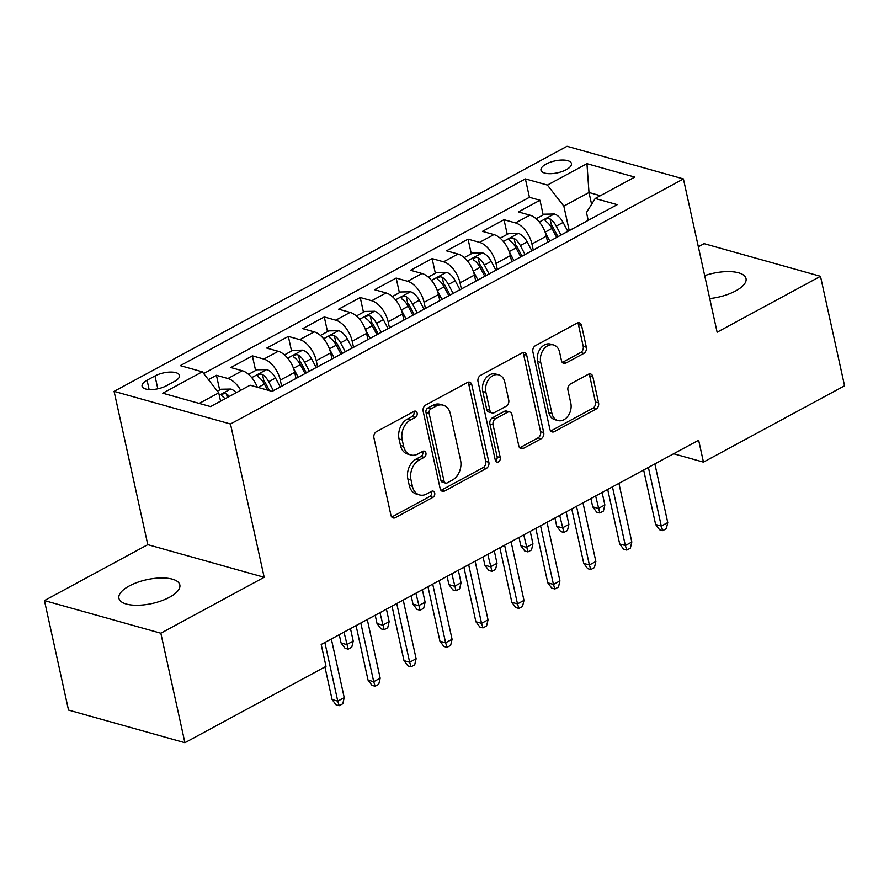 <?xml version="1.0" encoding="UTF-8"?>
<svg xmlns="http://www.w3.org/2000/svg" width="889" height="889" viewBox="0 0 889 889"><rect width="100%" height="100%" fill="white"/><g stroke="black" fill="none" stroke-linecap="round" stroke-linejoin="round"><path stroke-width="1.33" d="M417.13 413.052A3.345 2.489 105.7 0 0 415.563 411.163A3.345 2.489 105.7 0 0 413.996 411.374L376.503 431.665A4.778 3.545 105.7 0 0 373.925 437.866L390.938 515.253A4.778 3.545 105.7 0 0 393.171 517.943A4.778 3.545 105.7 0 0 395.405 517.642L432.899 497.351A3.345 2.489 105.7 0 0 434.71 493.006A3.345 2.489 105.7 0 0 433.143 491.128A3.345 2.489 105.7 0 0 431.576 491.339L426.72 493.962A15.302 11.357 105.7 0 1 419.564 494.94A15.302 11.357 105.7 0 1 412.407 486.316L410.996 479.871A15.302 11.357 105.7 0 1 419.252 460.002L424.109 457.379A3.345 2.489 105.7 0 0 425.92 453.034A3.345 2.489 105.7 0 0 424.353 451.145A3.345 2.489 105.7 0 0 422.786 451.356L417.93 453.979A15.302 11.357 105.7 0 1 410.774 454.957A15.302 11.357 105.7 0 1 403.617 446.334L402.206 439.888A15.302 11.357 105.7 0 1 410.462 420.019L415.319 417.397A3.345 2.489 105.7 0 0 417.13 413.052M410.774 454.957L407.629 454.079A15.302 11.357 105.7 0 1 400.472 445.456L399.05 438.999A15.302 11.357 105.7 0 1 407.318 419.141L412.174 416.508A3.345 2.489 105.7 0 0 413.985 412.163A3.345 2.489 105.7 0 0 413.763 411.507M391.749 516.987A4.778 3.545 105.7 0 0 392.26 516.765L429.754 496.473A3.345 2.489 105.7 0 0 431.565 492.128A3.345 2.489 105.7 0 0 431.343 491.461M419.564 494.94L416.419 494.062A15.302 11.357 105.7 0 1 409.262 485.427L407.851 478.982A15.302 11.357 105.7 0 1 416.108 459.113L420.964 456.49A3.345 2.489 105.7 0 0 422.775 452.145A3.345 2.489 105.7 0 0 422.553 451.479M709.722 298.56A31.182 12.202 -12.4 0 0 735.681 290.914A31.182 12.202 -12.4 0 0 746.015 278.568A31.182 12.202 -12.4 0 0 704.688 275.634M129.238 585.973A31.182 12.202 -12.4 0 0 118.915 598.308A31.182 12.202 -12.4 0 0 137.951 605.265A31.182 12.202 -12.4 0 0 169.51 597.264A31.182 12.202 -12.4 0 0 179.834 584.918A31.182 12.202 -12.4 0 0 160.798 577.961A31.182 12.202 -12.4 0 0 129.238 585.973M546.146 164.054A15.591 6.101 -12.4 0 0 540.979 170.221A15.591 6.101 -12.4 0 0 550.502 173.699A15.591 6.101 -12.4 0 0 566.271 169.699A15.591 6.101 -12.4 0 0 571.438 163.532A15.591 6.101 -12.4 0 0 561.926 160.053A15.591 6.101 -12.4 0 0 546.146 164.054M583.762 353.433A4.778 3.545 105.7 0 0 586.351 347.221L581.573 325.507A4.778 3.545 105.7 0 0 579.339 322.818A4.778 3.545 105.7 0 0 577.105 323.118L535.467 345.654A4.778 3.545 105.7 0 0 532.878 351.855L549.891 429.243A4.778 3.545 105.7 0 0 552.136 431.932A4.778 3.545 105.7 0 0 554.369 431.632L596.008 409.107A4.778 3.545 105.7 0 0 598.586 402.895L592.819 376.669A4.778 3.545 105.7 0 0 590.585 373.969A4.778 3.545 105.7 0 0 588.351 374.28L570.527 383.926A4.778 3.545 105.7 0 0 567.949 390.127L570.805 403.139A12.79 9.49 105.7 0 1 567.927 416.141A12.79 9.49 105.7 0 1 557.914 420.564A12.79 9.49 105.7 0 1 551.925 413.352L540.723 362.401A12.79 9.49 105.7 0 1 543.612 349.399A12.79 9.49 105.7 0 1 553.625 344.976A12.79 9.49 105.7 0 1 559.603 352.188L561.47 360.678A4.778 3.545 105.7 0 0 563.715 363.379A4.778 3.545 105.7 0 0 565.949 363.068L583.762 353.433L580.617 352.544A4.778 3.545 105.7 0 0 583.206 346.343L578.428 324.629A4.778 3.545 105.7 0 0 577.617 322.896M717.123 332.219L820.48 276.301L844.55 385.793L703.455 462.136L698.643 440.233L321.185 644.469L326.007 666.372L184.912 742.715L160.831 633.212L264.189 577.294L230.484 424.009L683.419 178.922L717.123 332.219M471.837 384.893A4.778 3.545 105.7 0 0 469.603 382.192A4.778 3.545 105.7 0 0 467.37 382.503L425.731 405.028A4.778 3.545 105.7 0 0 423.142 411.24L440.155 488.617A4.778 3.545 105.7 0 0 442.4 491.317A4.778 3.545 105.7 0 0 444.633 491.006L486.272 468.481A4.778 3.545 105.7 0 0 488.85 462.269L471.837 384.893L468.692 384.004A4.778 3.545 105.7 0 0 467.881 382.27M480.593 375.336L522.232 352.811A4.778 3.545 105.7 0 1 524.466 352.5A4.778 3.545 105.7 0 1 526.71 355.2L543.724 432.587A4.778 3.545 105.7 0 1 541.134 438.788L523.321 448.434A4.778 3.545 105.7 0 1 521.076 448.734A4.778 3.545 105.7 0 1 518.843 446.045L511.942 414.663A4.778 3.545 105.7 0 0 509.708 411.963A4.778 3.545 105.7 0 0 507.475 412.274L495.651 418.663A4.778 3.545 105.7 0 0 493.062 424.875L500.251 457.546A3.345 2.489 105.7 0 1 499.496 460.947A3.345 2.489 105.7 0 1 496.873 462.102A3.345 2.489 105.7 0 1 495.306 460.224L478.015 381.548A4.778 3.545 105.7 0 1 480.593 375.336M543.19 214.905L539.967 200.258L518.398 211.926L529.877 215.149L515.498 222.928A19.491 10.612 61.6 0 1 531.933 243.975L533.267 250.031M507.241 234.352L504.019 219.705L482.449 231.373L493.928 234.596L479.549 242.375A19.491 10.612 61.6 0 1 495.984 263.422L497.318 269.478M471.292 253.798L468.07 239.152L446.5 250.831L457.979 254.043L443.6 261.822A19.491 10.612 61.6 0 1 460.035 282.869L461.369 288.936M435.343 273.256L432.121 258.61L410.551 270.278L422.031 273.501L407.651 281.28A19.491 10.612 61.6 0 1 424.086 302.327L425.42 308.383M399.394 292.703L396.172 278.057L374.602 289.725L386.093 292.948L371.713 300.726A19.491 10.612 61.6 0 1 388.137 321.774L389.471 327.83M363.445 312.161L360.223 297.504L338.653 309.183L350.144 312.395L335.764 320.173A19.491 10.612 61.6 0 1 352.2 341.22L353.522 347.288M327.496 331.608L324.285 316.962L302.716 328.63L314.195 331.853L299.815 339.631A19.491 10.612 61.6 0 1 316.251 360.678L317.584 366.735M291.548 351.055L288.336 336.409L266.767 348.077L278.246 351.299L263.866 359.078A19.491 10.612 61.6 0 1 280.302 380.125L281.635 386.182M255.61 370.513L252.387 355.856L230.818 367.535L242.297 370.746A19.491 10.612 61.6 0 1 257.343 387.237M529.877 215.149A19.491 10.612 -118.4 0 1 546.313 236.196L547.657 242.308M493.928 234.596A19.491 10.612 -118.4 0 1 510.364 255.643L511.708 261.755M457.979 254.043A19.491 10.612 -118.4 0 1 474.415 275.09L475.759 281.213M422.031 273.501A19.491 10.612 -118.4 0 1 438.466 294.548L439.811 300.66M386.093 292.948A19.491 10.612 -118.4 0 1 402.517 313.995L403.862 320.107M350.144 312.395A19.491 10.612 -118.4 0 1 366.579 333.442L367.924 339.565M314.195 331.853A19.491 10.612 -118.4 0 1 330.63 352.9L331.975 359.012M278.246 351.299A19.491 10.612 -118.4 0 1 294.681 372.347L296.026 378.458M166.576 385.704L174.488 381.425A15.102 5.912 -12.4 0 0 179.489 375.447A15.102 5.912 -12.4 0 0 170.277 372.08A15.102 5.912 -12.4 0 0 154.986 375.958L147.074 380.236A15.102 5.912 -12.4 0 0 142.073 386.215A15.102 5.912 -12.4 0 0 151.297 389.593A15.102 5.912 -12.4 0 0 166.576 385.704M230.484 424.009L114.092 391.371L567.038 146.285L683.419 178.922M539.967 200.258L529.433 197.302L525.388 178.9L180.289 365.635L202.303 371.802L218.738 392.849L220.572 401.195M525.388 178.9L547.402 185.079L586.951 163.687L634.757 177.089L595.219 198.491L617.233 204.659L272.134 391.393L250.12 385.215L210.571 406.606L162.765 393.205L202.303 371.802M272.056 391.371L284.68 384.537A19.491 10.612 61.6 0 1 285.413 384.204M219.661 389.96L216.438 375.314L227.917 378.525A19.491 10.612 61.6 0 1 240.719 390.304M252.387 355.856L263.866 359.078M288.336 336.409L299.815 339.631M324.285 316.962L335.764 320.173M360.223 297.504L371.713 300.726M396.172 278.057L407.651 281.28M432.121 258.61L443.6 261.822M468.07 239.152L479.549 242.375M504.019 219.705L515.498 222.928M529.433 197.302L203.67 373.558M216.438 375.314L208.426 379.647M591.596 204.292L588.996 192.513L563.837 206.126L569.216 230.584M218.738 392.849L199.203 403.417M264.189 577.294L147.796 544.657L44.45 600.586L160.831 633.212M44.45 600.586L68.52 710.078L184.912 742.715M820.48 276.301L704.088 243.664L698.343 246.775M147.796 544.657L114.092 391.371M673.629 453.768L703.455 462.136M600.364 195.702L588.996 192.513L586.951 163.687M588.218 220.361L586.484 212.482L595.219 198.491M305.572 373.291A19.491 10.612 61.6 0 1 306.249 372.869A19.491 10.612 61.6 0 1 306.983 372.535M341.52 353.844A19.491 10.612 61.6 0 1 342.198 353.411A19.491 10.612 61.6 0 1 342.932 353.077M321.362 364.757A19.491 10.612 -118.4 0 0 320.629 365.079L306.249 372.869M377.469 334.386A19.491 10.612 61.6 0 1 378.147 333.964A19.491 10.612 61.6 0 1 378.881 333.631M357.311 345.299A19.491 10.612 -118.4 0 0 356.578 345.632L342.198 353.411M413.418 314.939A19.491 10.612 61.6 0 1 414.096 314.517A19.491 10.612 61.6 0 1 414.83 314.184M393.26 325.852A19.491 10.612 -118.4 0 0 392.527 326.185L378.147 333.964M449.367 295.492A19.491 10.612 61.6 0 1 450.045 295.059A19.491 10.612 61.6 0 1 450.779 294.726M429.209 306.405A19.491 10.612 -118.4 0 0 428.476 306.727L414.096 314.517M485.316 276.035A19.491 10.612 61.6 0 1 485.994 275.612A19.491 10.612 61.6 0 1 486.716 275.279M465.158 286.947A19.491 10.612 -118.4 0 0 464.425 287.28L450.045 295.059M521.265 256.588A19.491 10.612 61.6 0 1 521.943 256.154A19.491 10.612 61.6 0 1 522.665 255.832M501.096 267.5A19.491 10.612 -118.4 0 0 500.374 267.833L485.994 275.612M557.214 237.141A19.491 10.612 61.6 0 1 557.892 236.707A19.491 10.612 61.6 0 1 558.614 236.374M537.045 248.042A19.491 10.612 -118.4 0 0 536.323 248.375L521.943 256.154M572.994 228.595A19.491 10.612 -118.4 0 0 572.272 228.929L557.892 236.707M563.837 206.126L547.402 185.079M440.966 490.361A4.778 3.545 105.7 0 0 441.489 490.128L483.127 467.592A4.778 3.545 105.7 0 0 485.705 461.391L468.692 384.004M430.932 408.94A3.345 2.489 105.7 0 0 429.12 413.296L444.056 481.216A3.345 2.489 105.7 0 0 445.622 483.105A3.345 2.489 105.7 0 0 447.189 482.894L452.301 480.116A15.302 11.357 105.7 0 0 460.569 460.258L450.367 413.829A15.302 11.357 105.7 0 0 443.211 405.195A15.302 11.357 105.7 0 0 436.055 406.173L430.932 408.94L427.787 408.062A3.345 2.489 105.7 0 0 425.975 412.407L429.12 413.296M445.622 483.105L442.478 482.216A3.345 2.489 105.7 0 1 440.911 480.338L425.975 412.407M443.211 405.195L440.066 404.317A15.302 11.357 105.7 0 0 432.899 405.295L436.055 406.173M427.787 408.062L432.899 405.295M519.654 447.778A4.778 3.545 105.7 0 0 520.176 447.545L537.989 437.91A4.778 3.545 105.7 0 0 540.579 431.698L523.565 354.322A4.778 3.545 105.7 0 0 522.754 352.577M509.708 411.963L506.563 411.085A4.778 3.545 105.7 0 0 504.33 411.385L492.506 417.786A4.778 3.545 105.7 0 0 489.917 423.986L497.107 456.668L500.251 457.546M495.529 460.869A3.345 2.489 105.7 0 0 497.107 456.668M504.785 382.092A12.79 9.49 105.7 0 0 498.796 374.88A12.79 9.49 105.7 0 0 488.783 379.303A12.79 9.49 105.7 0 0 485.905 392.305L489.85 410.251A4.778 3.545 105.7 0 0 492.095 412.952A4.778 3.545 105.7 0 0 494.328 412.652L506.152 406.251A4.778 3.545 105.7 0 0 508.73 400.039L504.785 382.092M498.796 374.88L495.651 374.002A12.79 9.49 105.7 0 0 485.638 378.414A12.79 9.49 105.7 0 0 482.76 391.427L485.905 392.305M492.095 412.952L488.95 412.074A4.778 3.545 105.7 0 1 486.705 409.373L482.76 391.427M562.281 362.423A4.778 3.545 105.7 0 0 562.804 362.19L580.617 352.544M553.625 344.976L550.48 344.099A12.79 9.49 105.7 0 0 540.468 348.51A12.79 9.49 105.7 0 0 537.578 361.523L540.723 362.401M557.914 420.564L554.769 419.675A12.79 9.49 105.7 0 1 548.78 412.463L537.578 361.523M550.702 430.976A4.778 3.545 105.7 0 0 551.224 430.754L592.863 408.218A4.778 3.545 105.7 0 0 595.441 402.017L589.674 375.791A4.778 3.545 105.7 0 0 588.874 374.047M217.427 391.171L220.994 389.238L230.873 389.06A12.913 7.034 61.6 0 1 236.23 392.727M229.395 396.427A12.913 7.034 -118.4 0 0 226.528 393.96L224.795 393.494L222.15 394.216L221.417 395.138L222.206 396.294A12.913 7.034 61.6 0 1 225.084 398.761M324.93 666.95L332.097 699.543L337.764 701.132L324.863 642.48M344.232 697.632L342.787 703.755L339.198 705.699L337.764 701.132L344.232 697.632L331.341 638.98M339.198 705.699L336.053 704.821L332.097 699.543M248.52 374.347L256.943 369.791L266.822 369.613A12.913 7.034 61.6 0 1 275.523 378.047L280.224 386.948M273.39 390.649L268.689 381.737A12.913 7.034 -118.4 0 0 262.477 374.502L260.744 374.036L258.099 374.758L257.365 375.68L258.154 376.836A12.913 7.034 61.6 0 1 264.377 384.07L267.556 390.104M262.477 374.502L263.855 380.803A6.579 3.578 61.6 0 1 265.6 383.27L269.489 390.649M293.481 368.29A12.913 7.034 61.6 0 1 293.492 368.324L298.215 377.269M284.469 354.889L292.892 350.333L302.771 350.155A12.913 7.034 61.6 0 1 311.472 358.589L316.162 367.501M309.339 371.191L304.638 362.29A12.913 7.034 -118.4 0 0 298.415 355.055L296.682 354.589L294.048 355.311L293.314 356.233L294.103 357.389A12.913 7.034 61.6 0 1 300.326 364.623L305.049 373.58M298.415 355.055L299.804 361.356A6.579 3.578 61.6 0 1 301.549 363.823L306.305 372.835M353.222 641.091L351.777 647.214L348.177 649.159L345.032 648.27L341.087 643.003L346.743 644.592L353.222 641.091L350.477 628.623M348.177 649.159L344.01 632.123M341.087 643.003L339.254 634.69M329.43 348.844A12.913 7.034 61.6 0 1 329.441 348.866L334.164 357.823M320.418 335.442L328.83 330.886L338.72 330.708A12.913 7.034 61.6 0 1 347.421 339.142L352.111 348.055M345.288 351.744L340.587 342.843A12.913 7.034 -118.4 0 0 334.364 335.598L332.63 335.142L329.997 335.864L329.263 336.787L330.052 337.942A12.913 7.034 61.6 0 1 336.275 345.176L340.998 354.133M334.364 335.598L335.753 341.909A6.579 3.578 61.6 0 1 337.498 344.365L342.254 353.389M389.171 621.644L387.726 627.756L384.126 629.701L380.981 628.823L377.036 623.556L382.692 625.145L389.171 621.644L386.426 609.165M384.126 629.701L379.959 612.677M377.036 623.556L375.202 615.244M365.379 329.386A12.913 7.034 61.6 0 1 365.39 329.419L370.113 338.376M356.367 315.984L364.779 311.439L374.669 311.25A12.913 7.034 61.6 0 1 383.359 319.696L388.06 328.597M381.237 332.297L376.536 323.385A12.913 7.034 -118.4 0 0 370.313 316.151L368.579 315.684L365.946 316.406L365.212 317.329L366.001 318.484A12.913 7.034 61.6 0 1 372.224 325.718L376.947 334.675M370.313 316.151L371.702 322.451A6.579 3.578 61.6 0 1 373.447 324.918L378.203 333.931M425.12 602.186L423.675 608.309L420.075 610.254L416.93 609.376L412.985 604.109L418.641 605.687L425.12 602.186L422.375 589.718M420.075 610.254L415.908 593.219M412.985 604.109L411.151 595.786M356.067 625.6L368.046 680.096L373.713 681.685L360.812 623.033M380.181 678.185L378.736 684.308L375.147 686.252L373.713 681.685L380.181 678.185L367.29 619.522M375.147 686.252L372.002 685.363L368.046 680.096M392.016 606.142L403.995 660.649L409.662 662.238L396.761 603.575M416.13 658.738L414.685 664.85L411.085 666.794L409.662 662.238L416.13 658.738L403.228 600.075M411.085 666.794L407.94 665.917L403.995 660.649M427.965 586.696L439.944 641.191L445.611 642.78L432.71 584.129M452.079 639.28L450.634 645.403L447.034 647.348L445.611 642.78L452.079 639.28L439.177 580.628M447.034 647.348L443.889 646.47L439.944 641.191M463.914 567.249L475.893 621.744L481.549 623.333L468.659 564.671M488.028 619.833L486.583 625.956L482.983 627.901L481.549 623.333L488.028 619.833L475.126 561.17M482.983 627.901L479.838 627.012L475.893 621.744M401.328 309.939A12.913 7.034 61.6 0 1 401.339 309.961L406.062 318.918M392.316 296.537L400.728 291.981L410.618 291.803A12.913 7.034 61.6 0 1 419.308 300.238L424.009 309.15M417.185 312.839L412.485 303.938A12.913 7.034 -118.4 0 0 406.262 296.704L404.528 296.237L401.895 296.959L401.15 297.882L401.95 299.037A12.913 7.034 61.6 0 1 408.173 306.272L412.896 315.228M406.262 296.704L407.651 303.005A6.579 3.578 61.6 0 1 409.396 305.472L414.141 314.484M461.058 582.74L459.624 588.862L456.024 590.807L452.879 589.918L448.934 584.651L454.59 586.24L461.058 582.74L458.324 570.271M456.024 590.807L451.845 573.772M448.934 584.651L447.1 576.339M499.862 547.791L511.842 602.298L517.498 603.887L504.608 545.224M523.977 600.386L522.532 606.498L518.932 608.443L517.498 603.887L523.977 600.386L511.075 541.723M518.932 608.443L515.787 607.565L511.842 602.298M437.277 290.492A12.913 7.034 61.6 0 1 437.288 290.514L442.011 299.471M428.265 277.09L436.677 272.534L446.567 272.356A12.913 7.034 61.6 0 1 455.257 280.791L459.957 289.692M453.123 293.392L448.434 284.48A12.913 7.034 -118.4 0 0 442.211 277.246L440.477 276.779L437.844 277.501L437.099 278.435L437.899 279.579A12.913 7.034 61.6 0 1 444.111 286.825L448.845 295.77M442.211 277.246L443.6 283.558A6.579 3.578 61.6 0 1 445.333 286.014L450.09 295.037M497.007 563.293L495.562 569.404L491.973 571.349L488.828 570.471L484.883 565.204L490.539 566.793L497.007 563.293L494.273 550.813M491.973 571.349L487.794 554.314M484.883 565.204L483.049 556.892M535.8 528.344L547.791 582.84L553.447 584.429L540.556 525.777M559.926 580.928L558.481 587.051L554.88 588.996L553.447 584.429L559.926 580.928L547.024 522.276M554.88 588.996L551.736 588.107L547.791 582.84M473.215 271.034A12.913 7.034 61.6 0 1 473.237 271.067L477.96 280.024M464.214 257.632L472.626 253.087L482.516 252.898A12.913 7.034 61.6 0 1 491.206 261.344L495.906 270.245M489.072 273.945L484.383 265.033A12.913 7.034 -118.4 0 0 478.16 257.799L476.426 257.332L473.793 258.054L473.048 258.977L473.848 260.133A12.913 7.034 61.6 0 1 480.06 267.367L484.783 276.323M478.16 257.799L479.549 264.1A6.579 3.578 61.6 0 1 481.282 266.567L486.039 275.579M532.956 543.835L531.511 549.958L527.922 551.902L524.777 551.024L520.821 545.746L526.488 547.335L532.956 543.835L530.222 531.366M527.922 551.902L523.743 534.867M520.821 545.746L518.998 537.434M571.749 508.897L583.74 563.393L589.396 564.982L576.505 506.319M595.863 561.481L594.419 567.593L590.829 569.549L589.396 564.982L595.863 561.481L582.973 502.818M590.829 569.549L587.685 568.66L583.74 563.393M525.021 254.487L520.321 245.586A12.913 7.034 -118.4 0 0 514.109 238.352L512.375 237.885L509.73 238.608L508.997 239.53L509.797 240.686A12.913 7.034 61.6 0 1 516.009 247.92L509.186 251.609A12.913 7.034 61.6 0 1 509.186 251.609L513.909 260.566M500.151 238.185L508.575 233.629L518.465 233.451A12.913 7.034 61.6 0 1 527.155 241.886L531.855 250.798M516.009 247.92L520.732 256.877M514.109 238.352L515.498 244.653A6.579 3.578 61.6 0 1 517.231 247.12L521.987 256.132M568.904 524.388L567.46 530.511L563.87 532.455L560.726 531.566L556.77 526.299L562.437 527.888L568.904 524.388L566.16 511.92M563.87 532.455L559.692 515.42M556.77 526.299L554.947 517.987M607.698 489.439L619.689 543.946L625.345 545.535L612.454 486.872M631.812 542.023L630.368 548.146L626.778 550.091L625.345 545.535L631.812 542.023L618.922 483.372M626.778 550.091L623.634 549.213L619.689 543.946M560.97 235.04L556.27 226.128A12.913 7.034 -118.4 0 0 550.058 218.894L548.324 218.427L545.679 219.15L544.946 220.083L545.746 221.228A12.913 7.034 61.6 0 1 551.958 228.462L545.135 232.162A12.913 7.034 61.6 0 1 545.135 232.162L549.858 241.119M536.1 218.738L544.524 214.182L554.403 214.005A12.913 7.034 61.6 0 1 563.104 222.439L567.804 231.34M551.958 228.462L556.681 237.419M550.058 218.894L551.436 225.206A6.579 3.578 61.6 0 1 553.18 227.662L557.936 236.685M604.853 504.941L603.409 511.053L599.819 512.997L596.675 512.12L592.719 506.852L598.386 508.441L604.853 504.941L602.109 492.462M599.819 512.997L595.641 495.962M592.719 506.852L590.896 498.54M643.647 469.992L655.626 524.488L661.294 526.077L648.392 467.425M667.761 522.576L666.317 528.699L662.727 530.644L661.294 526.077L667.761 522.576L654.871 463.925M662.727 530.644L659.582 529.755L655.626 524.488M546.313 236.196L531.933 243.975M510.364 255.643L495.984 263.422M474.415 275.09L460.035 282.869M438.466 294.548L424.086 302.327M402.517 313.995L388.137 321.774M366.579 333.442L352.2 341.22M330.63 352.9L316.251 360.678M294.681 372.347L280.302 380.125M242.297 370.746L227.917 378.525M149.13 389.549L147.074 380.236M157.809 388.804L154.986 375.958M407.318 419.141L410.462 420.019M399.05 438.999L402.206 439.888M400.472 445.456L403.617 446.334M420.964 456.49L424.109 457.379M416.108 459.113L419.252 460.002M407.851 478.982L410.996 479.871M409.262 485.427L412.407 486.316M429.754 496.473L432.899 497.351M392.26 516.765L395.405 517.642M412.174 416.508L415.319 417.397M485.705 461.391L488.85 462.269M483.127 467.592L486.272 468.481M441.489 490.128L444.633 491.006M440.911 480.338L444.056 481.216M523.565 354.322L526.71 355.2M540.579 431.698L543.724 432.587M537.989 437.91L541.134 438.788M520.176 447.545L523.321 448.434M504.33 411.385L507.475 412.274M492.506 417.786L495.651 418.663M489.917 423.986L493.062 424.875M486.705 409.373L489.85 410.251M562.804 362.19L565.949 363.068M548.78 412.463L551.925 413.352M589.674 375.791L592.819 376.669M595.441 402.017L598.586 402.895M592.863 408.218L596.008 409.107M551.224 430.754L554.369 431.632M578.428 324.629L581.573 325.507M583.206 346.343L586.351 347.221M230.629 389.06L219.261 395.216M227.317 397.55L226.528 393.96M266.578 369.613L251.731 377.647M264.377 384.07L258.121 387.46M275.523 378.047L268.689 381.737M302.527 350.155L287.68 358.189M300.326 364.623L293.492 368.324M311.472 358.589L304.638 362.29M338.476 330.708L323.629 338.742M336.275 345.176L329.441 348.866M347.421 339.142L340.587 342.843M374.425 311.261L359.578 319.295M372.224 325.718L365.39 329.419M383.359 319.696L376.536 323.385M410.374 291.803L395.527 299.837M408.173 306.272L401.339 309.961M419.308 300.238L412.485 303.938M446.311 272.356L431.476 280.391M444.111 286.825L437.288 290.514M455.257 280.791L448.434 284.48M482.26 252.909L467.414 260.944M480.06 267.367L473.237 271.067M491.206 261.344L484.383 265.033M518.209 233.451L503.363 241.486M527.155 241.886L520.321 245.586M554.158 214.005L539.312 222.039M563.104 222.439L556.27 226.128"/></g></svg>
